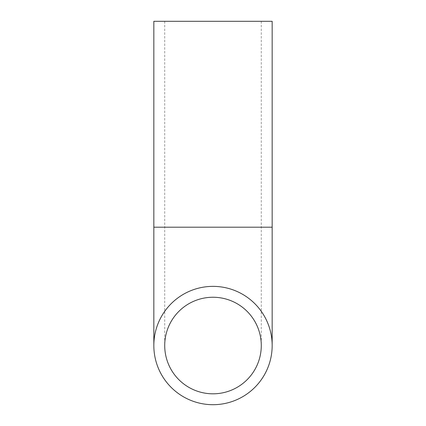<?xml version="1.0" encoding="UTF-8"?>
<svg xmlns="http://www.w3.org/2000/svg" width="426" height="426" viewBox="0 0 426 426"><rect width="100%" height="100%" fill="white"/><g stroke="black" fill="none" stroke-linecap="round" stroke-linejoin="round"><path stroke-width="0.32" stroke-dasharray="2.13 1.6" d="M213 286.368A59.166 59.166 0 0 0 153.834 345.534A59.166 59.166 0 0 0 213 404.7A59.166 59.166 0 0 0 272.166 345.534A59.166 59.166 0 0 0 213 286.368A59.166 59.166 0 0 1 272.166 345.534A59.166 59.166 0 0 1 213 404.7M213 393.816A48.282 48.282 0 0 0 261.282 345.534A48.282 48.282 0 0 0 213 297.252A48.282 48.282 0 0 0 164.718 345.534A48.282 48.282 0 0 0 213 393.816A48.282 48.282 0 0 1 164.718 345.534A48.282 48.282 0 0 1 213 297.252M272.166 21.3L153.834 21.3M153.834 227.202L272.166 227.202M261.282 21.3L261.282 345.534M164.718 21.3L164.718 345.534"/><path stroke-width="0.64" d="M213 404.7A59.166 59.166 0 0 1 153.834 345.534A59.166 59.166 0 0 1 213 286.368A59.166 59.166 0 0 1 272.166 345.534A59.166 59.166 0 0 1 213 404.7M213 297.252A48.282 48.282 0 0 1 261.282 345.534A48.282 48.282 0 0 1 213 393.816A48.282 48.282 0 0 1 164.718 345.534A48.282 48.282 0 0 1 213 297.252M153.834 227.202L153.834 21.3L272.166 21.3L272.166 227.202L153.834 227.202L153.834 345.534M272.166 227.202L272.166 345.534"/></g></svg>
